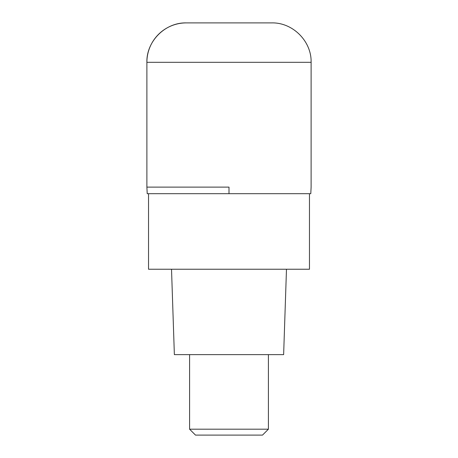 <?xml version="1.0" encoding="UTF-8"?>
<svg xmlns="http://www.w3.org/2000/svg" width="458" height="458" viewBox="0 0 458 458"><rect width="100%" height="100%" fill="white"/><g stroke="black" fill="none" stroke-linecap="round" stroke-linejoin="round"><path stroke-width="0.69" d="M229 187.122L146.886 187.122L229 187.122L229 193.694L310.782 193.694L311.114 187.122L311.114 62.311L146.886 62.311L146.886 187.122L146.886 62.311C146.342 41.254 165.241 22.356 186.303 22.9A39.411 39.411 0 0 0 146.886 62.311M311.114 62.311C311.658 41.254 292.759 22.356 271.697 22.9L186.303 22.9M146.886 187.122L147.218 193.694L229 193.694M148.529 193.694L148.529 269.235L309.471 269.235L309.471 193.694M171.521 269.235L174.366 354.629L283.634 354.629L286.479 269.235M268.411 429.186L262.503 435.1L195.497 435.1L189.589 429.186L268.411 429.186L268.411 354.629M189.589 429.186L189.589 354.629"/></g></svg>
